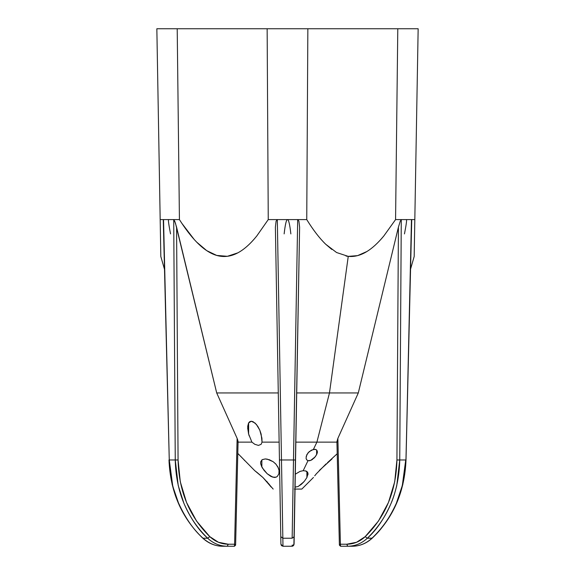 <?xml version="1.0" encoding="UTF-8"?>
<svg xmlns="http://www.w3.org/2000/svg" width="575" height="575" viewBox="0 0 575 575"><rect width="100%" height="100%" fill="white"/><g stroke="black" fill="none" stroke-linecap="round" stroke-linejoin="round"><path stroke-width="0.86" d="M160.799 255.063L160.181 219.592L179.429 219.592C185.258 228.785 191.001 236.289 196.657 242.104L206.72 250.643L216.689 255.422L227.377 256.306L237.856 252.842C244.116 249.478 250.427 243.865 256.773 235.994L268.252 219.592L287.5 219.592C286.364 219.592 285.243 224.358 284.136 233.888C285.222 224.358 286.343 219.592 287.5 219.592L306.748 219.592L307.855 28.75L267.145 28.75L268.252 219.592L256.773 235.994C250.369 243.908 244.059 249.521 237.856 252.842C230.812 256.608 223.754 257.463 216.689 255.422C210.134 253.518 203.457 249.083 196.657 242.104C191.072 236.375 185.33 228.872 179.429 219.592L177.208 28.75L267.145 28.75L268.252 219.592L277.315 219.592L282.986 546.25L281.419 545.531L280.923 544.223L275.389 227.154L276.101 221.123L277.315 219.592L297.685 219.592L292.15 538.229L282.85 538.229L280.794 536.662L282.85 538.229L292.15 538.229L294.206 536.662L292.15 538.229L293.487 459.964L279.457 459.964L293.487 459.964L297.685 219.592L306.748 219.592L307.855 28.75L156.846 28.75L160.181 219.592L173.722 219.592L175.44 223.1L216.703 392.948L176.583 227.154L178.07 459.964L176.583 227.154L174.714 221.123L173.722 219.592L175.253 459.964L173.722 219.592L168.626 219.592L179.429 219.592L177.208 28.75L156.846 28.75L160.209 221.44M278.286 392.948L216.703 392.948L278.286 392.948M279.141 442.132L262.042 442.132L261.115 434.017L259.778 430.122L257.808 426.37L255.027 423.013L251.261 421.238L248.551 423.013L247.696 426.37L248.623 434.017L251.908 442.132L237.813 442.132L251.908 442.132L254.811 444.302L258.47 445.409L261.143 444.295L262.042 442.132L261.905 438.114L259.778 430.122L256.414 424.458L253.057 421.683L251.261 421.238L249.73 421.683L248.551 423.013L247.674 428.08L248.623 434.017L248.623 422.877L248.623 434.017L251.908 442.132L254.811 444.302L258.47 445.409L261.143 444.295L262.042 442.132L279.141 442.132M237.123 438.358L234.6 544.223L237.123 438.358L216.703 392.948L237.123 438.358L238.079 441.578M402.766 484.797L406.007 459.978L411.463 219.592L414.819 219.592L418.154 28.75L397.792 28.75L395.571 219.592L414.819 219.592L418.154 28.75L307.855 28.75L397.792 28.75L395.571 219.592L383.805 235.994C378.07 242.93 372.449 248.098 366.943 251.498C360.654 255.372 354.423 257.003 348.249 256.378L346.013 256.048M238.072 441.686L235.606 545.114L234.449 546.25L234.6 544.223L235.599 545.158L234.6 544.223L234.909 545.531L234.449 546.25L227.233 546.25L228.261 544.223C221.346 544.151 215.194 541.628 209.818 536.662L207.661 538.229C213.368 543.49 219.894 546.164 227.233 546.25L228.261 544.223L234.6 544.223L228.261 544.223L218.457 542.283L209.818 536.662L196.542 521.051L186.537 502.464L180.284 481.771L178.07 459.964L175.253 459.964C176.007 491.683 186.81 517.773 207.661 538.229L209.818 536.662C189.383 516.616 178.803 491.05 178.07 459.964L169.266 459.964L163.537 219.592L168.626 219.592C168.058 219.592 168.698 224.358 170.538 233.888M281.419 545.531L282.986 546.25L292.014 546.25L292.848 546.077L292.014 546.25L294.077 544.223L293.581 545.531L292.014 546.25L282.986 546.25L277.315 219.592L276.101 221.123L275.389 227.154L280.923 544.223L281.419 545.531L280.923 544.23L282.986 546.25L281.096 544.633M331.818 249.449L325.709 244.246C319.549 238.294 313.231 230.079 306.748 219.592C313.152 229.986 319.477 238.201 325.709 244.246L336.576 252.526L348.249 256.378L329.475 392.948L296.714 392.948L329.475 392.948L348.249 256.378L357.571 255.631L366.943 251.498C372.492 248.062 378.113 242.894 383.805 235.994L395.571 219.592L401.278 219.592L399.747 459.964C398.993 491.683 388.19 517.773 367.339 538.229C361.632 543.49 355.106 546.164 347.767 546.25L340.551 546.25L340.091 545.531L340.4 544.223L346.739 544.223L356.543 542.283L365.183 536.662L378.458 521.051L388.463 502.464L394.716 481.771L396.93 459.964L398.418 227.154L400.286 221.123L401.278 219.592L411.463 219.592L411.686 221.123M414.237 252.835L414.819 219.592L414.18 256.507L410.557 269.129L405.95 459.971M380.751 239.538L383.805 235.994M177.208 28.75L179.429 219.592L177.208 28.75M181.844 223.308L193.365 238.546M237.669 439.71L238.072 441.744M266.75 481.404L267.325 482.051M273.183 489.081L270.099 485.523M271.213 487.111L262.976 477.537L269.1 484.193M257.039 472.434L262.976 477.537L254.732 470.659L237.798 453.438M279.048 470.422L277.912 466.993L275.691 463.896L273.111 461.675L267.224 459.13L265.248 458.936L262.315 459.619L260.741 461.675L260.719 463.896L261.855 466.993L261.855 459.935L261.855 466.993L262.423 468.014L267.188 473.735L272.787 477.178L276.05 477.178L277.373 476.387L278.911 473.735L279.048 470.422L278.372 468.014L275.971 464.198L273.111 461.675L269.366 459.727L265.248 458.936L262.128 459.727L260.741 461.675L260.64 463.292M279.048 473.096L279.148 471.651M244.691 460.611L244.195 460.058M280.923 544.23L281.649 545.761M160.511 238.452L160.684 248.249M164.443 269.129L160.82 256.507L160.181 219.592M336.921 441.578L337.877 438.358L358.297 392.948L398.418 227.154L358.297 392.948L329.475 392.948L316.904 442.132L313.411 449.413L309.221 451.627L306.806 454.703L306.037 458.153L306.568 459.684L307.992 460.69L303.197 470.688L299.913 471.442L295.298 474.195L300.085 471.378L303.197 470.688L307.992 460.69L310.744 460.374L315.258 456.787L317.077 453.603L317.256 450.944L316.056 449.578L313.411 449.413L316.904 442.132L295.859 442.132L316.904 442.132L329.475 392.948L358.297 392.948L337.877 438.358L340.4 544.223L339.516 544.884M414.194 255.422L414.237 252.95M414.266 251.095L414.489 238.474M383.259 236.656L382.878 237.101M194.249 239.538L181.858 223.337M163.314 221.123L169.266 459.964C170.674 479.572 173.801 494.026 178.66 503.326C185.33 518.032 193.452 529.668 203.018 538.229C193.717 530.049 185.603 518.42 178.66 503.326C176.697 499.086 174.707 493.149 172.68 485.523L169.266 459.964L175.253 459.964L178.228 485.523L183.907 503.326C190.584 518.42 198.504 530.049 207.661 538.229L203.018 538.229L207.661 538.229C213.368 543.49 219.894 546.164 227.233 546.25L222.712 546.25C215.639 546.25 209.07 543.576 203.018 538.229C209.07 543.576 215.639 546.25 222.712 546.25L234.449 546.25M306.993 477.365L306.899 471.5L306.899 477.537L304.477 481.095L301.207 484.423L297.987 486.551L295.076 487.068L295.061 487.622L295.313 487.097L297.987 486.551L301.207 484.423L304.477 481.095L306.885 477.559M274.311 477.444L271.314 476.61M257.514 472.808L254.732 470.659M269.186 484.308L270.027 485.422M261.417 466.081L264.098 470.422L267.188 473.735L270.861 476.387L274.512 477.444L276.086 477.171L277.373 476.387L278.911 473.735M242.743 458.469L240.982 456.622M239.085 454.703L237.798 453.445M237.971 453.61L238.474 454.099M301.731 489.081L294.364 489.081M312.52 459.389L311.039 460.244M310.062 460.611L308.825 460.791M326.09 463.896L316.372 473.771M337.209 453.732L327.477 462.674M316.415 473.714L314.69 475.841M301.437 484.222L303.772 481.915L298.281 486.407M307.999 473.778L307.762 472.6L305.541 470.86M307.999 473.692L307.92 474.777M249.183 435.886L248.407 433.147M293.595 544.884L294.077 544.223L293.581 545.531L292.014 546.25L294.077 544.223L295.543 459.964L293.487 459.964L295.543 459.964L299.611 227.154L293.904 544.633M297.685 219.592L298.899 221.123L299.611 227.154L298.899 221.123L297.685 219.592M163.314 219.973L163.537 219.592L168.626 219.592M296.628 398.015L296.714 392.948L296.628 398.015M290.864 233.91C289.778 224.365 288.657 219.592 287.5 219.592M337.187 442.132L316.904 442.132L337.187 442.132M404.462 233.91C406.317 224.365 406.949 219.592 406.374 219.592M169.266 459.971L163.286 220.606M168.993 459.971C170.279 491.603 181.528 517.658 202.738 538.135L203.018 538.229M313.468 477.444L301.817 489.081L295.076 489.081M307.905 474.864L307.762 472.6L307.1 471.673L306.08 471.04L303.197 470.688M312.649 459.296L311.104 460.216M332.005 458.936L319.355 470.422M307.833 472.808L307.999 474.109M276.431 477.02L275.037 477.415M306.899 477.537L307.984 473.505M317.256 450.944L316.056 449.578L314.856 449.291L311.348 450.175L307.977 452.913L306.159 456.449M316.652 449.973L316.609 454.703L316.652 449.973M317.307 452.748L317.4 451.835M336.928 441.744L337.877 438.358L340.4 544.223L346.739 544.223L347.767 546.25L346.739 544.223C353.661 544.151 359.813 541.628 365.183 536.662L367.339 538.229L365.183 536.662C385.617 516.616 396.197 491.05 396.93 459.964L399.747 459.964L396.93 459.964L398.418 227.154L400.286 221.123L401.278 219.592L399.747 459.964L405.734 459.964C404.433 491.683 393.185 517.773 371.982 538.229L372.298 538.099M371.982 538.229L367.339 538.229C376.496 530.049 384.416 518.42 391.093 503.326C392.984 499.086 394.874 493.149 396.772 485.523L399.747 459.964L405.734 459.964L402.32 485.523L396.34 503.326C389.397 518.42 381.283 530.049 371.982 538.229C366.189 543.49 359.627 546.164 352.288 546.25L347.767 546.25C355.106 546.164 361.632 543.49 367.339 538.229L372.262 538.135C393.473 517.658 404.721 491.603 406.007 459.971L411.686 219.973M173.808 233.601L173.916 250.312L173.808 233.601M306.037 458.153L306.705 459.856L307.992 460.69L310.744 460.374L314.259 457.908L316.609 454.703M340.4 544.223L340.551 546.25L339.652 545.237L340.4 544.223M352.288 546.25C359.77 546.157 366.426 543.447 372.262 538.135C366.426 543.447 359.77 546.157 352.288 546.25L340.551 546.25L339.394 545.114L336.921 441.614M352.353 546.25L354.746 546.135M292.035 545.237L292.862 545.158M339.652 545.237L340.551 546.25M201.2 536.676L202.738 538.135C208.574 543.447 215.23 546.157 222.712 546.25M179.278 505.288L172.205 484.682L169.1 462.861M406.007 459.971L411.714 220.606"/></g></svg>

